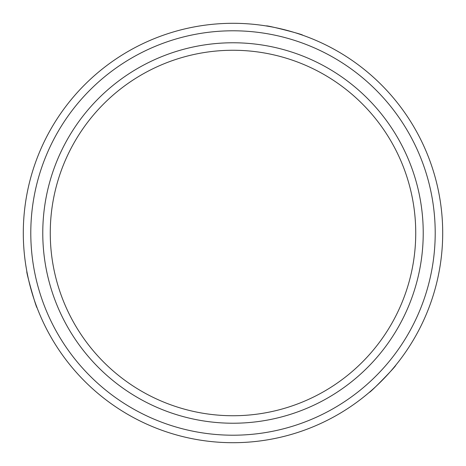 <?xml version="1.0" encoding="UTF-8"?>
<svg xmlns="http://www.w3.org/2000/svg" width="466" height="466" viewBox="0 0 466 466"><rect width="100%" height="100%" fill="white"/><g stroke="black" fill="none" stroke-linecap="round" stroke-linejoin="round"><path stroke-width="0.7" d="M395.605 365.414C397.061 365.222 369.328 393.665 369.462 392.221C369.311 393.683 397.049 365.239 395.605 365.414M37.024 307.612C36.459 308.97 25.694 270.729 26.877 271.567C25.688 270.705 36.453 308.946 37.024 307.612M23.3 233A209.7 209.7 0 0 0 233 442.7A209.7 209.7 0 0 0 442.7 233A209.7 209.7 0 0 0 233 23.3A209.7 209.7 0 0 0 23.3 233M30.791 233A202.209 202.209 0 0 0 233 435.209A202.209 202.209 0 0 0 435.209 233A202.209 202.209 0 0 0 233 30.791A202.209 202.209 0 0 0 30.791 233M302.661 35.206C304.001 34.612 265.504 24.809 266.371 25.974C265.474 24.809 303.978 34.6 302.661 35.206M42.773 233A190.227 190.227 0 0 0 233 423.227A190.227 190.227 0 0 0 423.227 233A190.227 190.227 0 0 0 233 42.773A190.227 190.227 0 0 0 42.773 233M50.264 233A182.736 182.736 0 0 0 233 415.736A182.736 182.736 0 0 0 415.736 233A182.736 182.736 0 0 0 233 50.264A182.736 182.736 0 0 0 50.264 233"/></g></svg>
